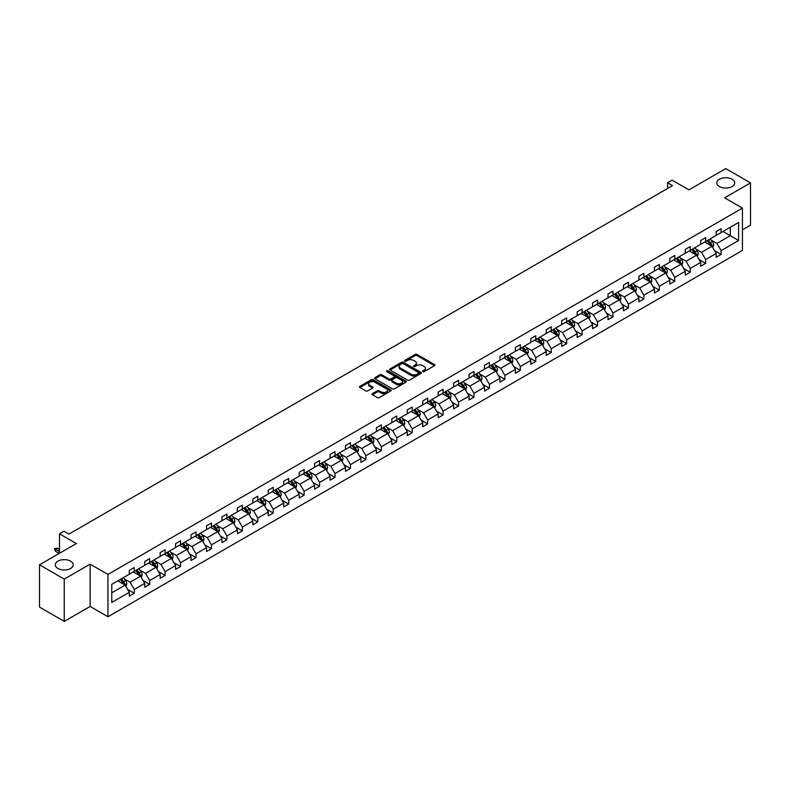<?xml version="1.0" encoding="UTF-8"?>
<svg xmlns="http://www.w3.org/2000/svg" width="790" height="790" viewBox="0 0 790 790"><rect width="100%" height="100%" fill="white"/><g stroke="black" fill="none" stroke-linecap="round" stroke-linejoin="round"><path stroke-width="1.19" d="M70.587 561.147A8.957 5.175 0 0 0 60.82 560.031A8.957 5.175 0 0 0 55.29 564.811A8.957 5.175 0 0 0 57.917 568.464A8.957 5.175 0 0 0 67.673 569.59A8.957 5.175 0 0 0 73.213 564.811A8.957 5.175 0 0 0 70.587 561.147M732.083 179.241A8.957 5.175 0 0 0 722.327 178.115A8.957 5.175 0 0 0 716.787 182.895A8.957 5.175 0 0 0 719.413 186.549A8.957 5.175 0 0 0 729.18 187.674A8.957 5.175 0 0 0 734.71 182.895A8.957 5.175 0 0 0 732.083 179.241M422.848 371.636A0.958 0.553 0 0 0 424.21 371.636L434.53 365.681A1.373 0.79 0 0 0 434.935 365.118A1.373 0.79 0 0 0 434.53 364.555L417.041 354.463A1.373 0.79 0 0 0 415.096 354.463L404.776 360.418A0.958 0.553 0 0 0 406.129 361.208L407.472 360.438A4.394 2.538 0 0 1 413.684 360.438L415.145 361.277A4.394 2.538 0 0 1 416.429 363.074A4.394 2.538 0 0 1 415.145 364.862L413.812 365.632A0.958 0.553 0 0 0 415.165 366.422L416.508 365.651A4.394 2.538 0 0 1 422.729 365.651L424.181 366.491A4.394 2.538 0 0 1 425.474 368.288A4.394 2.538 0 0 1 424.181 370.085L422.848 370.856A0.958 0.553 0 0 0 422.848 371.636L422.848 370.856M742.432 229.851L750.5 225.19L750.5 182.895L725.753 168.606L688.919 189.867L672.093 180.15L667.59 182.757L667.59 188.464M64.247 621.394L90.139 606.444L90.139 564.149L64.247 579.1L64.247 621.394L39.5 607.105L39.5 564.811L76.324 543.55L59.497 533.833L59.497 553.267M64.247 579.1L39.5 564.811M372.436 393.618A1.373 0.79 0 0 0 372.031 394.18A1.373 0.79 0 0 0 372.436 394.743L377.344 397.577A1.373 0.79 0 0 0 379.289 397.577L390.754 390.951A1.373 0.79 0 0 0 391.159 390.388A1.373 0.79 0 0 0 390.754 389.835L373.265 379.733A1.373 0.79 0 0 0 371.32 379.733L359.855 386.35A1.373 0.79 0 0 0 359.45 386.912A1.373 0.79 0 0 0 359.855 387.475L365.78 390.892A1.373 0.79 0 0 0 367.725 390.892L372.633 388.068A1.373 0.79 0 0 0 373.038 387.505A1.373 0.79 0 0 0 372.633 386.942L369.69 385.244A3.674 2.123 0 0 1 368.614 383.743A3.674 2.123 0 0 1 370.885 381.787A3.674 2.123 0 0 1 374.894 382.241L386.409 388.887A3.674 2.123 0 0 1 387.485 390.388A3.674 2.123 0 0 1 385.214 392.353A3.674 2.123 0 0 1 381.205 391.889L379.289 390.783A1.373 0.79 0 0 0 377.344 390.783L372.436 393.618L372.436 394.743L377.344 391.929L377.344 390.783M59.497 533.833L64 531.226L68.947 534.089L672.537 185.611L667.59 182.757M90.139 564.149L107.953 574.439L742.432 208.125L742.432 250.42L107.953 616.733L107.953 574.439M750.5 182.895L724.608 197.846L742.432 208.125M407.561 380.128A1.373 0.79 0 0 0 409.506 380.128L420.971 373.502A1.373 0.79 0 0 0 421.376 372.939A1.373 0.79 0 0 0 420.971 372.386L403.483 362.284A1.373 0.79 0 0 0 401.537 362.284L390.072 368.9A1.373 0.79 0 0 0 389.668 369.463A1.373 0.79 0 0 0 390.072 370.026L407.561 380.128M387.11 371.843A0.958 0.553 0 0 1 388.088 371.981L388.088 370.836L405.863 381.106A1.373 0.79 0 0 1 406.267 381.669A1.373 0.79 0 0 1 405.863 382.232L394.398 388.848A1.373 0.79 0 0 1 392.452 388.848L374.964 378.746L374.964 377.63A1.373 0.79 0 0 0 374.559 378.193A1.373 0.79 0 0 0 374.964 378.746M374.964 377.63L379.872 374.796A1.373 0.79 0 0 1 381.817 374.796L388.907 378.894A1.373 0.79 0 0 0 390.853 378.894L394.111 377.008A1.373 0.79 0 0 0 394.506 376.455A1.373 0.79 0 0 0 394.111 375.892L386.725 371.626A0.958 0.553 0 0 1 388.088 370.836M111.765 584.353L129.293 574.241L129.293 570.41L134.241 567.556L134.241 571.377L144.738 565.324L144.738 561.493L149.685 558.639L149.685 562.47L160.182 556.407L160.182 552.575L165.13 549.721L165.13 553.553L175.617 547.49L175.617 543.658L180.574 540.804L180.574 544.636L191.061 538.573L191.061 534.741L196.019 531.887L196.019 535.719L206.506 529.656L206.506 525.834L211.463 522.97L211.463 526.802L221.951 520.738L221.951 516.917L226.898 514.053L226.898 517.885L237.395 511.821L237.395 508L242.342 505.136L242.342 508.967L252.84 502.914L252.84 499.082L257.787 496.219L257.787 500.05L268.284 493.997L268.284 490.165L273.231 487.302L273.231 491.133L283.728 485.08L283.728 481.248L288.676 478.394L288.676 482.216L299.173 476.163L299.173 472.331L304.12 469.477L304.12 473.299L314.618 467.246L314.618 463.414L319.565 460.56L319.565 464.392L330.062 458.328L330.062 454.497L335.009 451.643L335.009 455.475L345.497 449.411L345.497 445.58L350.454 442.726L350.454 446.557L360.941 440.494L360.941 436.663L365.898 433.809L365.898 437.64L376.386 431.577L376.386 427.746L381.343 424.892L381.343 428.723L391.83 422.66L391.83 418.838L396.778 415.975L396.778 419.806L407.275 413.743L407.275 409.921L412.222 407.057L412.222 410.889L422.719 404.836L422.719 401.004L427.666 398.14L427.666 401.972L438.164 395.918L438.164 392.087L443.111 389.223L443.111 393.055L453.608 387.001L453.608 383.17L458.556 380.306L458.556 384.138L469.053 378.084L469.053 374.253L474 371.399L474 375.22L484.497 369.167L484.497 365.336L489.445 362.482L489.445 366.303L499.942 360.25L499.942 356.418L504.889 353.565L504.889 357.396L515.376 351.333L515.376 347.501L520.333 344.647L520.333 348.479L530.821 342.416L530.821 338.584L535.778 335.73L535.778 339.562L546.265 333.499L546.265 329.667L551.223 326.813L551.223 330.645L561.71 324.581L561.71 320.75L566.657 317.896L566.657 321.728L577.154 315.664L577.154 311.843L582.102 308.979L582.102 312.81L592.599 306.747L592.599 302.925L597.546 300.062L597.546 303.893L608.043 297.84L608.043 294.008L612.991 291.145L612.991 294.976L623.488 288.923L623.488 285.091L628.435 282.228L628.435 286.059L638.932 280.006L638.932 276.174L643.88 273.32L643.88 277.142L654.377 271.089L654.377 267.257L659.324 264.403L659.324 268.225L669.821 262.171L669.821 258.34L674.769 255.486L674.769 259.308L685.256 253.254L685.256 249.423L690.213 246.569L690.213 250.4L700.7 244.337L700.7 240.506L705.658 237.652L705.658 241.483L716.145 235.42L716.145 231.589L721.102 228.735L721.102 232.566L738.62 222.444L738.62 240.506L721.102 250.628L721.102 254.459L716.145 257.313L716.145 253.481L705.658 259.545L705.658 263.366L700.7 266.23L700.7 262.399L690.213 268.462L690.213 272.283L685.256 275.147L685.256 271.316L674.769 277.369L674.769 281.2L669.821 284.064L669.821 280.233L659.324 286.286L659.324 290.118L654.377 292.981L654.377 289.15L643.88 295.203L643.88 299.035L638.932 301.899L638.932 298.067L628.435 304.12L628.435 307.952L623.488 310.806L623.488 306.984L612.991 313.038L612.991 316.869L608.043 319.723L608.043 315.901L597.546 321.955L597.546 325.786L592.599 328.64L592.599 324.809L582.102 330.872L582.102 334.703L577.154 337.557L577.154 333.726L566.657 339.789L566.657 343.62L561.71 346.474L561.71 342.643L551.223 348.706L551.223 352.538L546.265 355.391L546.265 351.56L535.778 357.623L535.778 361.455L530.821 364.309L530.821 360.477L520.333 366.54L520.333 370.362L515.376 373.226L515.376 369.394L504.889 375.457L504.889 379.279L499.942 382.143L499.942 378.311L489.445 384.365L489.445 388.196L484.497 391.06L484.497 387.228L474 393.282L474 397.113L469.053 399.977L469.053 396.146L458.556 402.199L458.556 406.03L453.608 408.884L453.608 405.063L443.111 411.116L443.111 414.947L438.164 417.801L438.164 413.98L427.666 420.033L427.666 423.865L422.719 426.719L422.719 422.897L412.222 428.95L412.222 432.782L407.275 435.636L407.275 431.804L396.778 437.867L396.778 441.699L391.83 444.553L391.83 440.721L381.343 446.785L381.343 450.616L376.386 453.47L376.386 449.638L365.898 455.702L365.898 459.533L360.941 462.387L360.941 458.556L350.454 464.619L350.454 468.44L345.497 471.304L345.497 467.473L335.009 473.536L335.009 477.358L330.062 480.221L330.062 476.39L319.565 482.453L319.565 486.275L314.618 489.138L314.618 485.307L304.12 491.36L304.12 495.192L299.173 498.056L299.173 494.224L288.676 500.277L288.676 504.109L283.728 506.973L283.728 503.141L273.231 509.195L273.231 513.026L268.284 515.88L268.284 512.058L257.787 518.112L257.787 521.943L252.84 524.797L252.84 520.975L242.342 527.029L242.342 530.86L237.395 533.714L237.395 529.883L226.898 535.946L226.898 539.777L221.951 542.631L221.951 538.8L211.463 544.863L211.463 548.695L206.506 551.548L206.506 547.717L196.019 553.78L196.019 557.612L191.061 560.466L191.061 556.634L180.574 562.697L180.574 566.529L175.617 569.383L175.617 565.551L165.13 571.614L165.13 575.436L160.182 578.3L160.182 574.468L149.685 580.532L149.685 584.353L144.738 587.217L144.738 583.385L134.241 589.449L134.241 593.27L129.293 596.134L129.293 592.303L111.765 602.414L111.765 584.353M133.253 571.95L140.581 576.187L130.083 582.24L124.356 578.932M130.083 582.24L134.241 589.449M140.581 576.187L144.738 583.385M129.293 573.323L130.083 573.787L134.241 571.377M148.698 563.033L156.015 567.269L145.528 573.323L139.8 570.015M145.528 573.323L149.685 580.532M156.015 567.269L160.182 574.468M144.738 564.406L145.528 564.87L149.685 562.47M164.142 554.126L171.46 558.352L160.972 564.406L155.235 561.098M160.972 564.406L165.13 571.614M171.46 558.352L175.617 565.551M160.182 555.489L160.972 555.953L165.13 553.553M179.577 545.209L186.904 549.435L176.417 555.489L170.68 552.18M176.417 555.489L180.574 562.697M186.904 549.435L191.061 556.634M175.617 546.581L176.417 547.036L180.574 544.636M195.021 536.292L202.349 540.518L191.861 546.581L186.124 543.273M191.861 546.581L196.019 553.78M202.349 540.518L206.506 547.717M191.061 537.664L191.861 538.118L196.019 535.719M210.466 527.374L217.793 531.601L207.296 537.664L201.569 534.356M207.296 537.664L211.463 544.863M217.793 531.601L221.951 538.8M206.506 528.747L207.296 529.201L211.463 526.802M225.91 518.457L233.238 522.684L222.741 528.747L217.013 525.439M222.741 528.747L226.898 535.946M233.238 522.684L237.395 529.883M221.951 519.83L222.741 520.284L226.898 517.885M241.355 509.54L248.682 513.767L238.185 519.83L232.458 516.522M238.185 519.83L242.342 527.029M248.682 513.767L252.84 520.975M237.395 510.913L238.185 511.367L242.342 508.967M256.799 500.623L264.127 504.85L253.629 510.913L247.902 507.605M253.629 510.913L257.787 518.112M264.127 504.85L268.284 512.058M252.84 501.996L253.629 502.45L257.787 500.05M272.244 491.706L279.571 495.932L269.074 501.996L263.346 498.688M269.074 501.996L273.231 509.195M279.571 495.932L283.728 503.141M268.284 493.079L269.074 493.533L273.231 491.133M287.688 482.789L295.016 487.025L284.519 493.079L278.791 489.77M284.519 493.079L288.676 500.277M295.016 487.025L299.173 494.224M283.728 484.161L284.519 484.616L288.676 482.216M303.133 473.872L310.46 478.108L299.963 484.161L294.236 480.853M299.963 484.161L304.12 491.36M310.46 478.108L314.618 485.307M299.173 475.244L299.963 475.708L304.12 473.299M318.577 464.954L325.905 469.191L315.407 475.244L309.68 471.936M315.407 475.244L319.565 482.453M325.905 469.191L330.062 476.39M314.618 466.327L315.407 466.791L319.565 464.392M334.022 456.037L341.339 460.274L330.852 466.327L325.125 463.019M330.852 466.327L335.009 473.536M341.339 460.274L345.497 467.473M330.062 457.41L330.852 457.874L335.009 455.475M349.457 447.13L356.784 451.357L346.297 457.41L340.559 454.102M346.297 457.41L350.454 464.619M356.784 451.357L360.941 458.556M345.497 448.493L346.297 448.957L350.454 446.557M364.901 438.213L372.228 442.44L361.741 448.493L356.004 445.185M361.741 448.493L365.898 455.702M372.228 442.44L376.386 449.638M360.941 439.586L361.741 440.04L365.898 437.64M380.346 429.296L387.673 433.522L377.176 439.586L371.448 436.278M377.176 439.586L381.343 446.785M387.673 433.522L391.83 440.721M376.386 430.669L377.176 431.123L381.343 428.723M395.79 420.379L403.117 424.605L392.62 430.669L386.893 427.36M392.62 430.669L396.778 437.867M403.117 424.605L407.275 431.804M391.83 421.751L392.62 422.206L396.778 419.806M411.235 411.462L418.562 415.688L408.065 421.751L402.337 418.443M408.065 421.751L412.222 428.95M418.562 415.688L422.719 422.897M407.275 412.834L408.065 413.288L412.222 410.889M426.679 402.545L434.006 406.771L423.509 412.834L417.782 409.526M423.509 412.834L427.666 420.033M434.006 406.771L438.164 413.98M422.719 403.917L423.509 404.371L427.666 401.972M442.124 393.627L449.451 397.854L438.954 403.917L433.226 400.609M438.954 403.917L443.111 411.116M449.451 397.854L453.608 405.063M438.164 395L438.954 395.454L443.111 393.055M457.568 384.71L464.895 388.937L454.398 395L448.671 391.692M454.398 395L458.556 402.199M464.895 388.937L469.053 396.146M453.608 386.083L454.398 386.537L458.556 384.138M473.013 375.793L480.34 380.029L469.843 386.083L464.115 382.775M469.843 386.083L474 393.282M480.34 380.029L484.497 387.228M469.053 377.166L469.843 377.62L474 375.22M488.457 366.876L495.784 371.112L485.287 377.166L479.56 373.858M485.287 377.166L489.445 384.365M495.784 371.112L499.942 378.311M484.497 368.249L485.287 368.713L489.445 366.303M503.901 357.959L511.219 362.195L500.732 368.249L495.004 364.941M500.732 368.249L504.889 375.457M511.219 362.195L515.376 369.394M499.942 359.332L500.732 359.796L504.889 357.396M519.336 349.052L526.663 353.278L516.176 359.332L510.439 356.023M516.176 359.332L520.333 366.54M526.663 353.278L530.821 360.477M515.376 350.414L516.176 350.879L520.333 348.479M534.781 340.135L542.108 344.361L531.621 350.414L525.883 347.106M531.621 350.414L535.778 357.623M542.108 344.361L546.265 351.56M530.821 341.507L531.621 341.961L535.778 339.562M550.225 331.217L557.552 335.444L547.055 341.507L541.328 338.199M547.055 341.507L551.223 348.706M557.552 335.444L561.71 342.643M546.265 332.59L547.055 333.044L551.223 330.645M565.67 322.3L572.997 326.527L562.5 332.59L556.772 329.282M562.5 332.59L566.657 339.789M572.997 326.527L577.154 333.726M561.71 323.673L562.5 324.127L566.657 321.728M581.114 313.383L588.441 317.61L577.944 323.673L572.217 320.365M577.944 323.673L582.102 330.872M588.441 317.61L592.599 324.809M577.154 314.756L577.944 315.21L582.102 312.81M596.559 304.466L603.886 308.693L593.389 314.756L587.661 311.448M593.389 314.756L597.546 321.955M603.886 308.693L608.043 315.901M592.599 305.839L593.389 306.293L597.546 303.893M612.003 295.549L619.33 299.775L608.833 305.839L603.106 302.531M608.833 305.839L612.991 313.038M619.33 299.775L623.488 306.984M608.043 296.922L608.833 297.376L612.991 294.976M627.448 286.632L634.775 290.858L624.278 296.922L618.55 293.613M624.278 296.922L628.435 304.12M634.775 290.858L638.932 298.067M623.488 288.004L624.278 288.459L628.435 286.059M642.892 277.715L650.219 281.951L639.722 288.004L633.995 284.696M639.722 288.004L643.88 295.203M650.219 281.951L654.377 289.15M638.932 279.087L639.722 279.541L643.88 277.142M658.337 268.798L665.664 273.034L655.167 279.087L649.439 275.779M655.167 279.087L659.324 286.286M665.664 273.034L669.821 280.233M654.377 270.17L655.167 270.624L659.324 268.225M673.781 259.88L681.099 264.117L670.611 270.17L664.884 266.862M670.611 270.17L674.769 277.369M681.099 264.117L685.256 271.316M669.821 261.253L670.611 261.717L674.769 259.308M689.216 250.963L696.543 255.2L686.056 261.253L680.318 257.945M686.056 261.253L690.213 268.462M696.543 255.2L700.7 262.399M685.256 252.336L686.056 252.8L690.213 250.4M704.66 242.056L711.988 246.283L701.5 252.336L695.763 249.028M701.5 252.336L705.658 259.545M711.988 246.283L716.145 253.481M700.7 243.419L701.5 243.883L705.658 241.483M722.978 231.48L730.306 235.706L716.945 243.419L711.207 240.111M716.945 243.419L721.102 250.628M738.62 240.506L730.306 235.706L730.306 227.244L738.62 222.444M90.139 606.444L107.953 616.733M716.145 234.512L716.945 234.966L721.102 232.566M111.765 592.816L125.136 585.104L117.809 580.867M125.136 585.104L129.293 592.303M714.515 250.657L721.102 254.459M699.071 259.574L705.658 263.366M683.626 268.481L690.213 272.283M668.182 277.399L674.769 281.2M652.738 286.316L659.324 290.118M637.293 295.233L643.88 299.035M621.849 304.15L628.435 307.952M606.414 313.067L612.991 316.869M590.969 321.984L597.546 325.786M575.525 330.901L582.102 334.703M560.08 339.819L566.657 343.62M544.636 348.736L551.223 352.538M529.191 357.653L535.778 361.455M513.747 366.57L520.333 370.362M498.302 375.477L504.889 379.279M482.858 384.394L489.445 388.196M467.413 393.311L474 397.113M451.969 402.228L458.556 406.03M436.534 411.146L443.111 414.947M421.09 420.063L427.666 423.865M405.645 428.98L412.222 432.782M390.201 437.897L396.778 441.699M374.756 446.814L381.343 450.616M359.312 455.731L365.898 459.533M343.867 464.648L350.454 468.44M328.423 473.566L335.009 477.358M312.978 482.473L319.565 486.275M297.534 491.39L304.12 495.192M282.089 500.307L288.676 504.109M266.655 509.224L273.231 513.026M251.21 518.141L257.787 521.943M235.766 527.058L242.342 530.86M220.321 535.976L226.898 539.777M204.877 544.893L211.463 548.695M189.432 553.81L196.019 557.612M173.988 562.727L180.574 566.529M158.543 571.644L165.13 575.436M143.099 580.551L149.685 584.353M127.654 589.468L134.241 593.27M423.233 371.774L424.181 371.221A4.394 2.538 0 0 0 425.474 369.434L425.474 368.288M416.429 363.074L416.429 364.21A4.394 2.538 0 0 1 415.145 366.007L414.197 366.56M434.51 365.691L417.041 355.599A1.373 0.79 0 0 0 415.096 355.599L405.151 361.336M420.971 372.386L420.971 373.502L403.483 363.43A1.373 0.79 0 0 0 401.537 363.43L390.092 370.036M418.542 373.334A0.958 0.553 0 0 0 418.542 372.554L403.196 363.686A0.958 0.553 0 0 0 401.834 363.686L400.421 364.496A4.394 2.538 0 0 0 399.138 366.293A4.394 2.538 0 0 0 400.421 368.091L410.919 374.154A4.394 2.538 0 0 0 417.14 374.154L418.542 373.334L418.542 374.48A0.958 0.553 0 0 0 418.828 374.085L418.828 372.939M399.138 366.293L399.138 367.439A4.394 2.538 0 0 0 400.421 369.236L400.421 368.091M418.542 374.48L417.14 375.29A4.394 2.538 0 0 1 410.919 375.29L400.421 369.236M374.983 378.766L379.872 375.941L379.872 374.796M394.506 376.455L394.506 377.59A1.373 0.79 0 0 1 394.111 378.153L390.853 380.029A1.373 0.79 0 0 1 388.907 380.029L381.817 375.941A1.373 0.79 0 0 0 379.872 375.941M388.088 371.981L405.843 382.241M396.274 383.14A3.674 2.123 0 0 0 400.273 383.604A3.674 2.123 0 0 0 402.545 381.639A3.674 2.123 0 0 0 401.468 380.138L397.41 377.798A1.373 0.79 0 0 0 395.464 377.798L392.215 379.674A1.373 0.79 0 0 0 391.81 380.237A1.373 0.79 0 0 0 392.215 380.8L396.274 383.14L396.274 384.286A3.674 2.123 0 0 0 400.273 384.74A3.674 2.123 0 0 0 402.545 382.785L402.545 381.639M391.81 380.237L391.81 381.382A1.373 0.79 0 0 0 392.215 381.945L392.215 380.8M396.274 384.286L392.215 381.945M387.485 390.388L387.485 391.534A3.674 2.123 0 0 1 385.214 393.499A3.674 2.123 0 0 1 381.205 393.035L379.289 391.929A1.373 0.79 0 0 0 377.344 391.929M368.614 383.743L368.614 384.888A3.674 2.123 0 0 0 369.69 386.389L369.69 385.244M372.633 386.942L372.633 388.068L369.69 386.389M390.754 389.835L390.754 390.951L373.265 380.879A1.373 0.79 0 0 0 371.32 380.879L359.875 387.485M712.738 247.586L713.656 244.959A3.713 2.143 -120 0 0 712.471 241.799L710.25 238.827M706.26 242.974L705.292 241.691M711.444 245.967L711.652 245.117A3.713 2.143 -120 0 0 710.585 242.886L708.363 239.913M707.435 240.446L709.884 243.715A1.886 1.096 60 0 1 710.23 244.288L711.652 245.117M707.178 240.604L709.4 243.567A3.713 2.143 60 0 1 710.329 245.315M697.303 256.503L698.212 253.867A3.713 2.143 -120 0 0 697.027 250.716L694.805 247.744M690.815 251.892L689.848 250.598M696 254.884L696.207 254.025A3.713 2.143 -120 0 0 695.141 251.803L692.919 248.83M691.991 249.364L694.44 252.632A1.886 1.096 60 0 1 694.785 253.205L696.207 254.025M691.734 249.522L693.956 252.484A3.713 2.143 60 0 1 694.884 254.232M681.859 265.42L682.767 262.784A3.713 2.143 -120 0 0 681.582 259.624L679.361 256.661M675.371 260.809L674.413 259.515M680.555 263.801L680.763 262.942A3.713 2.143 -120 0 0 679.696 260.71L677.474 257.747M676.546 258.281L678.995 261.549A1.886 1.096 60 0 1 679.341 262.122L680.763 262.942M676.289 258.429L678.511 261.401A3.713 2.143 60 0 1 679.439 263.149M666.414 274.337L667.323 271.701A3.713 2.143 -120 0 0 666.138 268.541L663.916 265.578M659.927 269.726L658.969 268.432M665.111 272.718L665.318 271.859A3.713 2.143 -120 0 0 664.262 269.627L662.03 266.665M661.102 267.198L663.551 270.466A1.886 1.096 60 0 1 663.896 271.039L665.318 271.859M660.845 267.346L663.067 270.318A3.713 2.143 60 0 1 663.995 272.066M650.97 283.245L651.878 280.618A3.713 2.143 -120 0 0 650.693 277.458L648.471 274.495M644.482 278.643L643.524 277.349M649.666 281.625L649.874 280.776A3.713 2.143 -120 0 0 648.817 278.544L646.595 275.582M645.657 276.115L648.106 279.384A1.886 1.096 60 0 1 648.452 279.956L649.874 280.776M645.4 276.263L647.622 279.235A3.713 2.143 60 0 1 648.551 280.983M635.525 292.162L636.434 289.535A3.713 2.143 -120 0 0 635.249 286.375L633.027 283.413M629.038 287.55L628.08 286.266M634.222 290.542L634.429 289.693A3.713 2.143 -120 0 0 633.373 287.461L631.151 284.499M630.223 285.032L632.662 288.301A1.886 1.096 60 0 1 633.007 288.873L634.429 289.693M629.956 285.18L632.178 288.153A3.713 2.143 60 0 1 633.106 289.9M620.081 301.079L620.989 298.452A3.713 2.143 -120 0 0 619.804 295.292L617.582 292.33M613.603 296.467L612.635 295.184M618.777 299.459L618.985 298.61A3.713 2.143 -120 0 0 617.928 296.378L615.706 293.416M614.778 293.949L617.217 297.218A1.886 1.096 60 0 1 617.563 297.791L618.985 298.61M614.511 294.097L616.733 297.07A3.713 2.143 60 0 1 617.662 298.818M604.636 309.996L605.545 307.369A3.713 2.143 -120 0 0 604.36 304.209L602.138 301.247M598.158 305.384L597.191 304.101M603.333 308.376L603.54 307.527A3.713 2.143 -120 0 0 602.484 305.296L600.262 302.333M599.333 302.866L601.773 306.135A1.886 1.096 60 0 1 602.118 306.708L603.54 307.527M599.077 303.014L601.299 305.977A3.713 2.143 60 0 1 602.217 307.735M589.192 318.913L590.1 316.286A3.713 2.143 -120 0 0 588.915 313.126L586.694 310.154M582.714 314.301L581.746 313.018M587.898 317.294L588.106 316.444A3.713 2.143 -120 0 0 587.039 314.213L584.817 311.24M583.889 311.783L586.328 315.042A1.886 1.096 60 0 1 586.674 315.625L588.106 316.444M583.632 311.932L585.854 314.894A3.713 2.143 60 0 1 586.773 316.652M573.747 327.83L574.656 325.204A3.713 2.143 -120 0 0 573.481 322.043L571.249 319.071M567.269 323.219L566.302 321.935M572.454 326.211L572.661 325.362A3.713 2.143 -120 0 0 571.595 323.13L569.373 320.157M568.445 320.701L570.894 323.959A1.886 1.096 60 0 1 571.229 324.542L572.661 325.362M568.188 320.849L570.41 323.811A3.713 2.143 60 0 1 571.328 325.569M558.303 336.747L559.221 334.121A3.713 2.143 -120 0 0 558.036 330.961L555.814 327.988M551.825 332.136L550.857 330.852M557.009 335.128L557.217 334.279A3.713 2.143 -120 0 0 556.15 332.047L553.928 329.075M553 329.618L555.449 332.876A1.886 1.096 60 0 1 555.785 333.449L557.217 334.279M552.743 329.766L554.965 332.728A3.713 2.143 60 0 1 555.884 334.486M542.858 345.665L543.777 343.038A3.713 2.143 -120 0 0 542.592 339.878L540.37 336.905M536.38 341.053L535.413 339.769M541.565 344.045L541.772 343.196A3.713 2.143 -120 0 0 540.706 340.964L538.484 337.992M537.556 338.535L540.005 341.793A1.886 1.096 60 0 1 540.35 342.366L541.772 343.196M537.299 338.683L539.521 341.645A3.713 2.143 60 0 1 540.449 343.403M527.424 354.582L528.332 351.955A3.713 2.143 -120 0 0 527.147 348.795L524.925 345.822M520.936 349.97L519.968 348.686M526.12 352.962L526.328 352.113A3.713 2.143 -120 0 0 525.261 349.881L523.039 346.909M522.111 347.442L524.56 350.711A1.886 1.096 60 0 1 524.906 351.283L526.328 352.113M521.854 347.6L524.076 350.562A3.713 2.143 60 0 1 525.004 352.31M511.979 363.499L512.888 360.862A3.713 2.143 -120 0 0 511.703 357.712L509.481 354.74M505.491 358.887L504.534 357.594M510.676 361.879L510.883 361.02A3.713 2.143 -120 0 0 509.817 358.788L507.595 355.826M506.667 356.359L509.115 359.628A1.886 1.096 60 0 1 509.461 360.201L510.883 361.02M506.41 356.507L508.632 359.48A3.713 2.143 60 0 1 509.56 361.228M496.535 372.416L497.443 369.779A3.713 2.143 -120 0 0 496.258 366.619L494.036 363.657M490.047 367.804L489.089 366.511M495.231 370.796L495.439 369.937A3.713 2.143 -120 0 0 494.382 367.706L492.15 364.743M491.222 365.276L493.671 368.545A1.886 1.096 60 0 1 494.017 369.118L495.439 369.937M490.965 365.424L493.187 368.397A3.713 2.143 60 0 1 494.115 370.145M481.09 381.333L481.999 378.696A3.713 2.143 -120 0 0 480.814 375.536L478.592 372.574M474.602 376.721L473.644 375.428M479.787 379.714L479.994 378.854A3.713 2.143 -120 0 0 478.938 376.623L476.716 373.66M475.778 374.193L478.226 377.462A1.886 1.096 60 0 1 478.572 378.035L479.994 378.854M475.521 374.341L477.743 377.314A3.713 2.143 60 0 1 478.671 379.062M465.646 390.24L466.554 387.613A3.713 2.143 -120 0 0 465.369 384.454L463.147 381.491M459.158 385.629L458.2 384.345M464.342 388.621L464.55 387.772A3.713 2.143 -120 0 0 463.493 385.54L461.271 382.577M460.343 383.111L462.782 386.379A1.886 1.096 60 0 1 463.128 386.952L464.55 387.772M460.076 383.259L462.298 386.231A3.713 2.143 60 0 1 463.226 387.979M450.201 399.157L451.11 396.531A3.713 2.143 -120 0 0 449.925 393.371L447.703 390.408M443.723 394.546L442.756 393.262M448.898 397.538L449.105 396.689A3.713 2.143 -120 0 0 448.049 394.457L445.827 391.494M444.898 392.028L447.338 395.296A1.886 1.096 60 0 1 447.683 395.869L449.105 396.689M444.632 392.176L446.854 395.148A3.713 2.143 60 0 1 447.782 396.896M434.757 408.075L435.665 405.448A3.713 2.143 -120 0 0 434.48 402.288L432.258 399.325M428.279 403.463L427.311 402.179M433.453 406.455L433.661 405.606A3.713 2.143 -120 0 0 432.604 403.374L430.382 400.412M429.454 400.945L431.893 404.213A1.886 1.096 60 0 1 432.239 404.786L433.661 405.606M429.197 401.093L431.419 404.065A3.713 2.143 60 0 1 432.337 405.813M419.312 416.992L420.221 414.365A3.713 2.143 -120 0 0 419.036 411.205L416.814 408.242M412.834 412.38L411.867 411.096M418.009 415.372L418.226 414.523A3.713 2.143 -120 0 0 417.16 412.291L414.938 409.329M414.009 409.862L416.449 413.131A1.886 1.096 60 0 1 416.794 413.703L418.226 414.523M413.753 410.01L415.975 412.973A3.713 2.143 60 0 1 416.893 414.73M403.868 425.909L404.776 423.282A3.713 2.143 -120 0 0 403.601 420.122L401.369 417.15M397.39 421.297L396.422 420.013M402.574 424.289L402.781 423.44A3.713 2.143 -120 0 0 401.715 421.208L399.493 418.236M398.565 418.779L401.014 422.038A1.886 1.096 60 0 1 401.35 422.62L402.781 423.44M398.308 418.927L400.53 421.89A3.713 2.143 60 0 1 401.448 423.647M388.423 434.826L389.342 432.199A3.713 2.143 -120 0 0 388.157 429.039L385.935 426.067M381.945 430.214L380.978 428.931M387.13 433.206L387.337 432.357A3.713 2.143 -120 0 0 386.271 430.125L384.049 427.153M383.12 427.696L385.569 430.955A1.886 1.096 60 0 1 385.905 431.528L387.337 432.357M382.864 427.844L385.086 430.807A3.713 2.143 60 0 1 386.004 432.565M372.979 443.743L373.897 441.116A3.713 2.143 -120 0 0 372.712 437.956L370.49 434.984M366.501 439.131L365.533 437.848M371.685 442.124L371.893 441.274A3.713 2.143 -120 0 0 370.826 439.043L368.604 436.07M367.676 436.613L370.125 439.872A1.886 1.096 60 0 1 370.471 440.445L371.893 441.274M367.419 436.761L369.641 439.724A3.713 2.143 60 0 1 370.569 441.482M357.544 452.66L358.453 450.033A3.713 2.143 -120 0 0 357.268 446.873L355.046 443.901M351.056 448.049L350.089 446.765M356.241 451.041L356.448 450.191A3.713 2.143 -120 0 0 355.382 447.96L353.16 444.987M352.231 445.53L354.68 448.789A1.886 1.096 60 0 1 355.026 449.362L356.448 450.191M351.975 445.678L354.197 448.641A3.713 2.143 60 0 1 355.125 450.399M342.1 461.577L343.008 458.951A3.713 2.143 -120 0 0 341.823 455.791L339.601 452.818M335.612 456.966L334.654 455.682M340.796 459.958L341.004 459.109A3.713 2.143 -120 0 0 339.937 456.877L337.715 453.904M336.787 454.438L339.236 457.706A1.886 1.096 60 0 1 339.582 458.279L341.004 459.109M336.53 454.596L338.752 457.558A3.713 2.143 60 0 1 339.68 459.306M326.655 470.494L327.564 467.858A3.713 2.143 -120 0 0 326.379 464.698L324.157 461.735M320.167 465.883L319.209 464.589M325.352 468.875L325.559 468.016A3.713 2.143 -120 0 0 324.502 465.784L322.271 462.822M321.342 463.355L323.791 466.623A1.886 1.096 60 0 1 324.137 467.196L325.559 468.016M321.086 463.503L323.308 466.475A3.713 2.143 60 0 1 324.236 468.223M311.211 479.412L312.119 476.775A3.713 2.143 -120 0 0 310.934 473.615L308.712 470.652M304.723 474.8L303.765 473.506M309.907 477.792L310.115 476.933A3.713 2.143 -120 0 0 309.058 474.701L306.836 471.739M305.898 472.272L308.347 475.541A1.886 1.096 60 0 1 308.693 476.113L310.115 476.933M305.641 472.42L307.863 475.392A3.713 2.143 60 0 1 308.791 477.14M295.766 488.329L296.675 485.692A3.713 2.143 -120 0 0 295.49 482.532L293.268 479.57M289.278 483.717L288.32 482.423M294.463 486.709L294.67 485.85A3.713 2.143 -120 0 0 293.613 483.618L291.392 480.656M290.453 481.189L292.902 484.458A1.886 1.096 60 0 1 293.248 485.03L294.67 485.85M290.197 481.337L292.418 484.31A3.713 2.143 60 0 1 293.347 486.057M280.322 497.236L281.23 494.609A3.713 2.143 -120 0 0 280.045 491.449L277.823 488.487M273.844 492.624L272.876 491.341M279.018 495.616L279.226 494.767A3.713 2.143 -120 0 0 278.169 492.535L275.947 489.573M275.019 490.106L277.458 493.375A1.886 1.096 60 0 1 277.803 493.947L279.226 494.767M274.752 490.254L276.974 493.227A3.713 2.143 60 0 1 277.902 494.975M264.877 506.153L265.786 503.526A3.713 2.143 -120 0 0 264.601 500.366L262.379 497.404M258.399 501.541L257.431 500.258M263.574 504.534L263.781 503.684A3.713 2.143 -120 0 0 262.724 501.453L260.502 498.49M259.574 499.023L262.013 502.292A1.886 1.096 60 0 1 262.359 502.865L263.781 503.684M259.308 499.171L261.539 502.144A3.713 2.143 60 0 1 262.458 503.892M249.433 515.07L250.341 512.443A3.713 2.143 -120 0 0 249.156 509.283L246.934 506.321M242.955 510.458L241.987 509.175M248.129 513.451L248.346 512.601A3.713 2.143 -120 0 0 247.28 510.37L245.058 507.407M244.13 507.94L246.569 511.209A1.886 1.096 60 0 1 246.915 511.782L248.346 512.601M243.873 508.089L246.095 511.051A3.713 2.143 60 0 1 247.013 512.809M233.988 523.987L234.897 521.361A3.713 2.143 -120 0 0 233.722 518.201L231.49 515.238M227.51 519.376L226.542 518.092M232.695 522.368L232.902 521.519A3.713 2.143 -120 0 0 231.835 519.287L229.614 516.324M228.685 516.857L231.134 520.126A1.886 1.096 60 0 1 231.47 520.699L232.902 521.519M228.429 517.006L230.65 519.968A3.713 2.143 60 0 1 231.569 521.726M218.544 532.904L219.462 530.278A3.713 2.143 -120 0 0 218.277 527.118L216.055 524.145M212.066 528.293L211.098 527.009M217.25 531.285L217.457 530.436A3.713 2.143 -120 0 0 216.391 528.204L214.169 525.231M213.241 525.775L215.69 529.033A1.886 1.096 60 0 1 216.025 529.616L217.457 530.436M212.984 525.923L215.206 528.885A3.713 2.143 60 0 1 216.124 530.643M203.099 541.822L204.018 539.195A3.713 2.143 -120 0 0 202.833 536.035L200.611 533.062M196.621 537.21L195.653 535.926M201.806 540.202L202.013 539.353A3.713 2.143 -120 0 0 200.946 537.121L198.725 534.149M197.796 534.692L200.245 537.951A1.886 1.096 60 0 1 200.591 538.523L202.013 539.353M197.54 534.84L199.761 537.802A3.713 2.143 60 0 1 200.69 539.56M187.665 550.739L188.573 548.112A3.713 2.143 -120 0 0 187.388 544.952L185.166 541.98M181.177 546.127L180.209 544.843M186.361 549.119L186.568 548.27A3.713 2.143 -120 0 0 185.502 546.038L183.28 543.066M182.352 543.609L184.801 546.868A1.886 1.096 60 0 1 185.146 547.44L186.568 548.27M182.095 543.757L184.317 546.72A3.713 2.143 60 0 1 185.245 548.477M172.22 559.656L173.129 557.029A3.713 2.143 -120 0 0 171.944 553.869L169.722 550.897M165.732 555.044L164.774 553.76M170.917 558.036L171.124 557.187A3.713 2.143 -120 0 0 170.057 554.955L167.836 551.983M166.907 552.526L169.356 555.785A1.886 1.096 60 0 1 169.702 556.357L171.124 557.187M166.65 552.674L168.872 555.637A3.713 2.143 60 0 1 169.801 557.385M156.775 568.573L157.684 565.936A3.713 2.143 -120 0 0 156.499 562.786L154.277 559.814M150.288 563.961L149.33 562.678M155.472 566.953L155.679 566.104A3.713 2.143 -120 0 0 154.623 563.872L152.391 560.9M151.463 561.433L153.912 564.702A1.886 1.096 60 0 1 154.257 565.275L155.679 566.104M151.206 561.591L153.428 564.554A3.713 2.143 60 0 1 154.356 566.302M141.331 577.49L142.239 574.853A3.713 2.143 -120 0 0 141.055 571.693L138.833 568.731M134.843 572.878L133.885 571.585M140.028 575.87L140.235 575.011A3.713 2.143 -120 0 0 139.178 572.78L136.956 569.817M136.018 570.35L138.467 573.619A1.886 1.096 60 0 1 138.813 574.192L140.235 575.011M135.761 570.499L137.983 573.471A3.713 2.143 60 0 1 138.912 575.219M125.887 586.407L126.795 583.77A3.713 2.143 -120 0 0 125.61 580.611L123.388 577.648M119.399 581.795L118.441 580.502M124.583 584.788L124.79 583.929A3.713 2.143 -120 0 0 123.734 581.697L121.512 578.734M120.574 579.268L123.023 582.536A1.886 1.096 60 0 1 123.368 583.109L124.79 583.929M120.317 579.416L122.539 582.388A3.713 2.143 60 0 1 123.467 584.136M55.419 551.252L54.53 548.685L57.196 548.161L55.419 549.198L55.419 551.252L59.201 553.435M54.53 548.685L59.497 551.548M57.196 548.161L59.497 549.494M424.181 371.221L424.181 370.085M413.812 366.422L413.812 365.632M415.145 366.007L415.145 364.862M404.776 361.208L404.776 360.418M415.096 355.599L415.096 354.463M417.041 355.599L417.041 354.463M434.53 365.681L434.53 364.555M390.072 370.026L390.072 368.9M401.537 363.43L401.537 362.284M403.483 363.43L403.483 362.284M410.919 375.29L410.919 374.154M417.14 375.29L417.14 374.154M381.817 375.941L381.817 374.796M388.907 380.029L388.907 378.894M390.853 380.029L390.853 378.894M394.111 378.153L394.111 377.008M405.863 382.232L405.863 381.106M379.289 391.929L379.289 390.783M381.205 393.035L381.205 391.889M359.855 387.475L359.855 386.35M371.32 380.879L371.32 379.733M373.265 380.879L373.265 379.733M711.721 246.125L713.627 245.028M710.585 242.886L712.471 241.799M708.344 244.179L709.4 243.567M696.276 255.042L698.182 253.946M695.141 251.803L697.027 250.716M692.899 253.096L693.956 252.484M680.832 263.959L682.738 262.863M679.696 260.71L681.582 259.624M677.455 262.013L678.511 261.401M665.387 272.876L667.293 271.78M664.262 269.627L666.138 268.541M662.01 270.921L663.067 270.318M649.953 281.793L651.859 280.687M648.817 278.544L650.693 277.458M646.566 279.838L647.622 279.235M634.508 290.71L636.414 289.604M633.373 287.461L635.249 286.375M631.131 288.755L632.178 288.153M619.064 299.627L620.97 298.521M617.928 296.378L619.804 295.292M615.687 297.672L616.733 297.07M603.619 308.544L605.525 307.438M602.484 305.296L604.36 304.209M600.242 306.589L601.299 305.977M588.175 317.462L590.081 316.356M587.039 314.213L588.915 313.126M584.798 315.506L585.854 314.894M572.73 326.369L574.636 325.273M571.595 323.13L573.481 322.043M569.353 324.423L570.41 323.811M557.286 335.286L559.192 334.19M556.15 332.047L558.036 330.961M553.909 333.341L554.965 332.728M541.841 344.203L543.747 343.107M540.706 340.964L542.592 339.878M538.464 342.258L539.521 341.645M526.397 353.12L528.303 352.024M525.261 349.881L527.147 348.795M523.019 351.175L524.076 350.562M510.952 362.037L512.858 360.941M509.817 358.788L511.703 357.712M507.575 360.092L508.632 359.48M495.508 370.954L497.414 369.858M494.382 367.706L496.258 366.619M492.131 369.009L493.187 368.397M480.073 379.872L481.979 378.775M478.938 376.623L480.814 375.536M476.686 377.916L477.743 377.314M464.629 388.789L466.535 387.683M463.493 385.54L465.369 384.454M461.251 386.833L462.298 386.231M449.184 397.706L451.09 396.6M448.049 394.457L449.925 393.371M445.807 395.75L446.854 395.148M433.74 406.623L435.646 405.517M432.604 403.374L434.48 402.288M430.362 404.668L431.419 404.065M418.295 415.54L420.201 414.434M417.16 412.291L419.036 411.205M414.918 413.585L415.975 412.973M402.851 424.457L404.757 423.351M401.715 421.208L403.601 420.122M399.473 422.502L400.53 421.89M387.406 433.364L389.312 432.268M386.271 430.125L388.157 429.039M384.029 431.419L385.086 430.807M371.962 442.281L373.868 441.185M370.826 439.043L372.712 437.956M368.584 440.336L369.641 439.724M356.517 451.199L358.423 450.103M355.382 447.96L357.268 446.873M353.14 449.253L354.197 448.641M341.073 460.116L342.978 459.02M339.937 456.877L341.823 455.791M337.695 458.17L338.752 457.558M325.628 469.033L327.534 467.937M324.502 465.784L326.379 464.698M322.251 467.088L323.308 466.475M310.194 477.95L312.099 476.854M309.058 474.701L310.934 473.615M306.806 476.005L307.863 475.392M294.749 486.867L296.655 485.771M293.613 483.618L295.49 482.532M291.372 484.912L292.418 484.31M279.304 495.784L281.21 494.678M278.169 492.535L280.045 491.449M275.927 493.829L276.974 493.227M263.86 504.701L265.766 503.595M262.724 501.453L264.601 500.366M260.483 502.746L261.539 502.144M248.416 513.619L250.321 512.513M247.28 510.37L249.156 509.283M245.038 511.663L246.095 511.051M232.971 522.536L234.877 521.43M231.835 519.287L233.722 518.201M229.594 520.58L230.65 519.968M217.526 531.453L219.432 530.347M216.391 528.204L218.277 527.118M214.149 529.498L215.206 528.885M202.082 540.36L203.988 539.264M200.946 537.121L202.833 536.035M198.705 538.415L199.761 537.802M186.638 549.277L188.543 548.181M185.502 546.038L187.388 544.952M183.26 547.332L184.317 546.72M171.193 558.194L173.099 557.098M170.057 554.955L171.944 553.869M167.816 556.249L168.872 555.637M155.749 567.111L157.654 566.015M154.623 563.872L156.499 562.786M152.371 565.166L153.428 564.554M140.314 576.029L142.22 574.932M139.178 572.78L141.055 571.693M136.927 574.083L137.983 573.471M124.869 584.946L126.775 583.85M123.734 581.697L125.61 580.611M121.492 583L122.539 582.388"/></g></svg>
